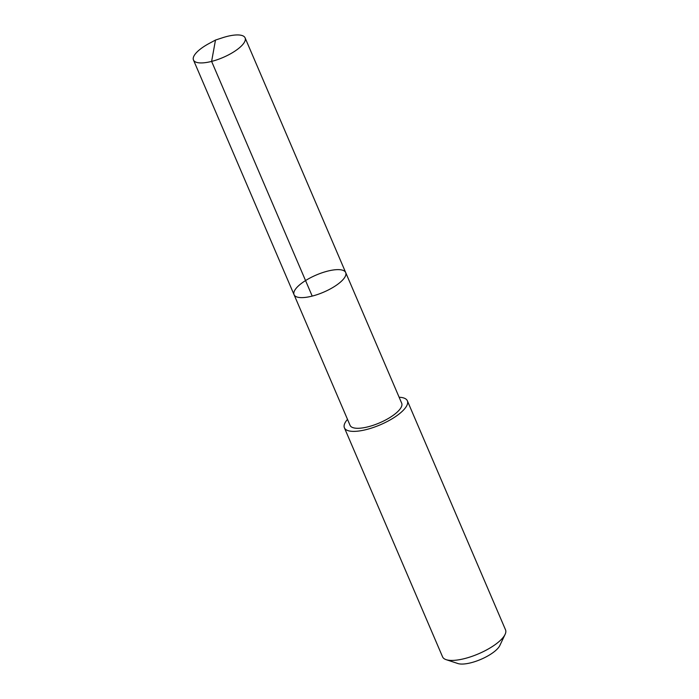<?xml version="1.0" encoding="UTF-8"?>
<svg xmlns="http://www.w3.org/2000/svg" width="699" height="699" viewBox="0 0 699 699"><rect width="100%" height="100%" fill="white"/><g stroke="black" fill="none" stroke-linecap="round" stroke-linejoin="round"><path stroke-width="1.05" d="M345.69 272.558L401.698 403.236A28.082 9.332 156.8 0 1 387.124 419.164A28.082 9.332 156.8 0 1 356.805 428.277A28.082 9.332 156.8 0 1 350.068 425.359L294.052 294.69A28.091 9.332 -23.2 0 0 323.55 292.199A28.091 9.332 -23.2 0 0 345.69 272.558A28.091 9.332 -23.2 0 0 338.945 269.639A28.091 9.332 -23.2 0 0 308.626 278.752A28.091 9.332 -23.2 0 0 294.052 294.69A28.091 9.332 -23.2 0 0 323.55 292.199A28.091 9.332 -23.2 0 0 345.69 272.558L245.104 37.868A28.091 9.332 156.8 0 1 230.53 53.797A28.091 9.332 156.8 0 1 200.202 62.919A28.091 9.332 156.8 0 1 193.466 60A28.091 9.332 156.8 0 1 209.202 43.434L215.484 40.07L222.256 37.842A28.091 9.332 156.8 0 1 238.368 34.95A28.091 9.332 156.8 0 1 245.104 37.868M399.129 397.25A34.26 11.376 156.8 0 1 407.368 400.815A34.26 11.376 156.8 0 1 389.596 420.239A34.26 11.376 156.8 0 1 352.611 431.362A34.26 11.376 156.8 0 1 344.397 427.805A34.26 11.376 156.8 0 1 347.499 419.383M407.368 400.815L505.534 629.851A34.26 11.376 156.8 0 1 505.097 634.395A34.26 11.376 156.8 0 1 482.406 652.053A34.26 11.376 156.8 0 1 450.776 660.398A34.26 11.376 156.8 0 1 446.154 659.664A34.26 11.376 156.8 0 1 442.563 656.842L344.397 427.805M505.097 634.395L499.811 645.553A24.369 8.091 156.8 0 1 483.664 658.109A24.369 8.091 156.8 0 1 461.174 664.05A24.369 8.091 156.8 0 1 457.88 663.526L446.154 659.664M312.2 296.088L211.614 61.407L215.484 40.07M294.052 294.69L193.466 60"/></g></svg>
